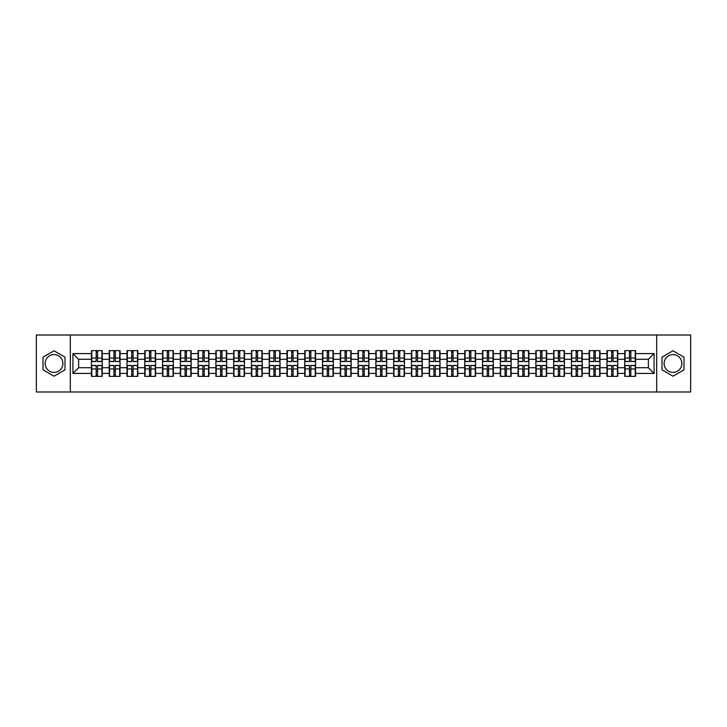 <?xml version="1.0" encoding="UTF-8"?>
<svg xmlns="http://www.w3.org/2000/svg" width="727" height="727" viewBox="0 0 727 727"><rect width="100%" height="100%" fill="white"/><g stroke="black" fill="none" stroke-linecap="round" stroke-linejoin="round"><path stroke-width="1.09" d="M672.984 354.612A8.888 8.888 0 0 0 664.096 363.5A8.888 8.888 0 0 0 672.984 372.388A8.888 8.888 0 0 0 681.871 363.5A8.888 8.888 0 0 0 672.984 354.612M54.016 372.388A8.888 8.888 0 0 1 45.129 363.5A8.888 8.888 0 0 1 54.016 354.612A8.888 8.888 0 0 1 62.904 363.5A8.888 8.888 0 0 1 54.016 372.388M656.69 391.989L690.65 391.989L690.65 335.011L656.69 335.011L656.69 391.989L70.31 391.989L70.31 335.011L36.35 335.011L36.35 391.989L70.31 391.989M656.69 335.011L70.31 335.011M648.375 367.717L648.375 359.283L635.552 359.283L635.552 367.717L648.375 367.717L654.073 373.414L654.073 353.586L635.552 353.586L635.552 350.623L624.729 350.623L624.729 359.283L617.777 359.283L617.777 367.717L624.729 367.717L624.729 359.283M654.073 373.414L635.552 373.414L635.552 376.377L624.729 376.377L624.729 373.414L617.777 373.414L617.777 376.377L606.954 376.377L606.954 373.414L600.002 373.414L600.002 376.377L589.179 376.377L589.179 373.414L582.227 373.414L582.227 376.377L571.404 376.377L571.404 373.414L564.452 373.414L564.452 376.377L553.629 376.377L553.629 373.414L546.677 373.414L546.677 376.377L535.854 376.377L535.854 373.414L528.902 373.414L528.902 376.377L518.069 376.377L518.069 373.414L511.126 373.414L511.126 376.377L500.294 376.377L500.294 373.414L493.342 373.414L493.342 376.377L482.519 376.377L482.519 373.414L475.567 373.414L475.567 376.377L464.744 376.377L464.744 373.414L457.792 373.414L457.792 376.377L446.969 376.377L446.969 373.414L440.017 373.414L440.017 376.377L429.194 376.377L429.194 373.414L422.242 373.414L422.242 376.377L411.418 376.377L411.418 373.414L404.466 373.414L404.466 376.377L393.643 376.377L393.643 373.414L386.691 373.414L386.691 376.377L375.868 376.377L375.868 373.414L368.916 373.414L368.916 376.377L358.084 376.377L358.084 373.414L351.132 373.414L351.132 376.377L340.309 376.377L340.309 373.414L333.357 373.414L333.357 376.377L322.534 376.377L322.534 373.414L315.582 373.414L315.582 376.377L304.758 376.377L304.758 373.414L297.806 373.414L297.806 376.377L286.983 376.377L286.983 373.414L280.031 373.414L280.031 376.377L269.208 376.377L269.208 373.414L262.256 373.414L262.256 376.377L251.433 376.377L251.433 373.414L244.481 373.414L244.481 376.377L233.658 376.377L233.658 373.414L226.706 373.414L226.706 376.377L215.874 376.377L215.874 373.414L208.931 373.414L208.931 376.377L198.098 376.377L198.098 373.414L191.146 373.414L191.146 376.377L180.323 376.377L180.323 373.414L173.371 373.414L173.371 376.377L162.548 376.377L162.548 373.414L155.596 373.414L155.596 376.377L144.773 376.377L144.773 373.414L137.821 373.414L137.821 376.377L126.998 376.377L126.998 373.414L120.046 373.414L120.046 376.377L109.223 376.377L109.223 373.414L102.271 373.414L102.271 376.377L91.448 376.377L91.448 373.414L72.927 373.414L72.927 353.586L91.448 353.586L91.448 359.283L78.625 359.283L78.625 367.717L91.448 367.717L91.448 359.283M624.729 353.586L617.777 353.586L617.777 350.623L606.954 350.623L606.954 353.586L600.002 353.586L600.002 350.623L589.179 350.623L589.179 353.586L582.227 353.586L582.227 350.623L571.404 350.623L571.404 353.586L564.452 353.586L564.452 350.623L553.629 350.623L553.629 353.586L546.677 353.586L546.677 350.623L535.854 350.623L535.854 353.586L528.902 353.586L528.902 350.623L518.069 350.623L518.069 353.586L511.126 353.586L511.126 350.623L500.294 350.623L500.294 353.586L493.342 353.586L493.342 350.623L482.519 350.623L482.519 353.586L475.567 353.586L475.567 350.623L464.744 350.623L464.744 353.586L457.792 353.586L457.792 350.623L446.969 350.623L446.969 353.586L440.017 353.586L440.017 350.623L429.194 350.623L429.194 353.586L422.242 353.586L422.242 350.623L411.418 350.623L411.418 353.586L404.466 353.586L404.466 350.623L393.643 350.623L393.643 353.586L386.691 353.586L386.691 350.623L375.868 350.623L375.868 353.586L368.916 353.586L368.916 350.623L358.084 350.623L358.084 353.586L351.132 353.586L351.132 350.623L340.309 350.623L340.309 353.586L333.357 353.586L333.357 350.623L322.534 350.623L322.534 353.586L315.582 353.586L315.582 350.623L304.758 350.623L304.758 353.586L297.806 353.586L297.806 350.623L286.983 350.623L286.983 353.586L280.031 353.586L280.031 350.623L269.208 350.623L269.208 353.586L262.256 353.586L262.256 350.623L251.433 350.623L251.433 353.586L244.481 353.586L244.481 350.623L233.658 350.623L233.658 353.586L226.706 353.586L226.706 350.623L215.874 350.623L215.874 353.586L208.931 353.586L208.931 350.623L198.098 350.623L198.098 353.586L191.146 353.586L191.146 350.623L180.323 350.623L180.323 353.586L173.371 353.586L173.371 350.623L162.548 350.623L162.548 353.586L155.596 353.586L155.596 350.623L144.773 350.623L144.773 353.586L137.821 353.586L137.821 350.623L126.998 350.623L126.998 353.586L120.046 353.586L120.046 350.623L109.223 350.623L109.223 353.586L102.271 353.586L102.271 350.623L91.448 350.623L91.448 353.586M624.729 367.717L624.729 373.414M617.777 367.717L617.777 373.414M617.777 353.586L617.777 359.283M600.002 367.717L606.954 367.717L606.954 359.283L600.002 359.283L600.002 373.414M606.954 367.717L606.954 373.414M606.954 353.586L606.954 359.283M600.002 353.586L600.002 359.283M582.227 367.717L589.179 367.717L589.179 359.283L582.227 359.283L582.227 373.414M589.179 367.717L589.179 373.414M589.179 353.586L589.179 359.283M582.227 353.586L582.227 359.283M564.452 367.717L571.404 367.717L571.404 359.283L564.452 359.283L564.452 373.414M571.404 367.717L571.404 373.414M571.404 353.586L571.404 359.283M564.452 353.586L564.452 359.283M546.677 367.717L553.629 367.717L553.629 359.283L546.677 359.283L546.677 373.414M553.629 367.717L553.629 373.414M553.629 353.586L553.629 359.283M546.677 353.586L546.677 359.283M528.902 367.717L535.854 367.717L535.854 359.283L528.902 359.283L528.902 373.414M535.854 367.717L535.854 373.414M535.854 353.586L535.854 359.283M528.902 353.586L528.902 359.283M511.126 367.717L518.069 367.717L518.069 359.283L511.126 359.283L511.126 373.414M518.069 367.717L518.069 373.414M518.069 353.586L518.069 359.283M511.126 353.586L511.126 359.283M493.342 367.717L500.294 367.717L500.294 359.283L493.342 359.283L493.342 373.414M500.294 367.717L500.294 373.414M500.294 353.586L500.294 359.283M493.342 353.586L493.342 359.283M475.567 367.717L482.519 367.717L482.519 359.283L475.567 359.283L475.567 373.414M482.519 367.717L482.519 373.414M482.519 353.586L482.519 359.283M475.567 353.586L475.567 359.283M457.792 367.717L464.744 367.717L464.744 359.283L457.792 359.283L457.792 373.414M464.744 367.717L464.744 373.414M464.744 353.586L464.744 359.283M457.792 353.586L457.792 359.283M440.017 367.717L446.969 367.717L446.969 359.283L440.017 359.283L440.017 373.414M446.969 367.717L446.969 373.414M446.969 353.586L446.969 359.283M440.017 353.586L440.017 359.283M422.242 367.717L429.194 367.717L429.194 359.283L422.242 359.283L422.242 373.414M429.194 367.717L429.194 373.414M429.194 353.586L429.194 359.283M422.242 353.586L422.242 359.283M404.466 367.717L411.418 367.717L411.418 359.283L404.466 359.283L404.466 373.414M411.418 367.717L411.418 373.414M411.418 353.586L411.418 359.283M404.466 353.586L404.466 359.283M386.691 367.717L393.643 367.717L393.643 359.283L386.691 359.283L386.691 373.414M393.643 367.717L393.643 373.414M393.643 353.586L393.643 359.283M386.691 353.586L386.691 359.283M368.916 367.717L375.868 367.717L375.868 359.283L368.916 359.283L368.916 373.414M375.868 367.717L375.868 373.414M375.868 353.586L375.868 359.283M368.916 353.586L368.916 359.283M351.132 367.717L358.084 367.717L358.084 359.283L351.132 359.283L351.132 373.414M358.084 367.717L358.084 373.414M358.084 353.586L358.084 359.283M351.132 353.586L351.132 359.283M333.357 367.717L340.309 367.717L340.309 359.283L333.357 359.283L333.357 373.414M340.309 367.717L340.309 373.414M340.309 353.586L340.309 359.283M333.357 353.586L333.357 359.283M315.582 367.717L322.534 367.717L322.534 359.283L315.582 359.283L315.582 373.414M322.534 367.717L322.534 373.414M322.534 353.586L322.534 359.283M315.582 353.586L315.582 359.283M297.806 367.717L304.758 367.717L304.758 359.283L297.806 359.283L297.806 373.414M304.758 367.717L304.758 373.414M304.758 353.586L304.758 359.283M297.806 353.586L297.806 359.283M280.031 367.717L286.983 367.717L286.983 359.283L280.031 359.283L280.031 373.414M286.983 367.717L286.983 373.414M286.983 353.586L286.983 359.283M280.031 353.586L280.031 359.283M262.256 367.717L269.208 367.717L269.208 359.283L262.256 359.283L262.256 373.414M269.208 367.717L269.208 373.414M269.208 353.586L269.208 359.283M262.256 353.586L262.256 359.283M244.481 367.717L251.433 367.717L251.433 359.283L244.481 359.283L244.481 373.414M251.433 367.717L251.433 373.414M251.433 353.586L251.433 359.283M244.481 353.586L244.481 359.283M226.706 367.717L233.658 367.717L233.658 359.283L226.706 359.283L226.706 373.414M233.658 367.717L233.658 373.414M233.658 353.586L233.658 359.283M226.706 353.586L226.706 359.283M208.931 367.717L215.874 367.717L215.874 359.283L208.931 359.283L208.931 373.414M215.874 367.717L215.874 373.414M215.874 353.586L215.874 359.283M208.931 353.586L208.931 359.283M191.146 367.717L198.098 367.717L198.098 359.283L191.146 359.283L191.146 373.414M198.098 367.717L198.098 373.414M198.098 353.586L198.098 359.283M191.146 353.586L191.146 359.283M173.371 367.717L180.323 367.717L180.323 359.283L173.371 359.283L173.371 373.414M180.323 367.717L180.323 373.414M180.323 353.586L180.323 359.283M173.371 353.586L173.371 359.283M155.596 367.717L162.548 367.717L162.548 359.283L155.596 359.283L155.596 373.414M162.548 367.717L162.548 373.414M162.548 353.586L162.548 359.283M155.596 353.586L155.596 359.283M137.821 367.717L144.773 367.717L144.773 359.283L137.821 359.283L137.821 373.414M144.773 367.717L144.773 373.414M144.773 353.586L144.773 359.283M137.821 353.586L137.821 359.283M120.046 367.717L126.998 367.717L126.998 359.283L120.046 359.283L120.046 373.414M126.998 367.717L126.998 373.414M126.998 353.586L126.998 359.283M120.046 353.586L120.046 359.283M102.271 367.717L109.223 367.717L109.223 359.283L102.271 359.283L102.271 373.414M109.223 367.717L109.223 373.414M109.223 353.586L109.223 359.283M102.271 353.586L102.271 359.283M91.448 367.717L91.448 373.414M78.625 367.717L72.927 373.414M72.927 353.586L78.625 359.283M635.552 367.717L635.552 373.414M635.552 353.586L635.552 359.283M654.073 353.586L648.375 359.283M54.016 350.805L43.02 357.148L43.02 369.852L54.016 376.195L65.012 369.852L65.012 357.148L54.016 350.805M661.988 369.852L672.984 376.195L683.98 369.852L683.98 357.148L672.984 350.805L661.988 357.148L661.988 369.852M101.925 350.623L101.925 361.564L97.545 361.564L97.545 350.623M96.173 350.623L96.173 361.564L91.784 361.564L91.784 350.623M96.173 352.104L97.545 352.104M97.545 356.321L96.173 356.321M91.784 376.377L91.784 365.436L96.173 365.436L96.173 376.377M97.545 376.377L97.545 365.436L101.925 365.436L101.925 376.377M97.545 374.896L96.173 374.896M96.173 370.679L97.545 370.679M119.701 350.623L119.701 361.564L115.32 361.564L115.32 350.623M113.948 350.623L113.948 361.564L109.559 361.564L109.559 350.623M113.948 352.104L115.32 352.104M115.32 356.321L113.948 356.321M137.485 350.623L137.485 361.564L133.096 361.564L133.096 350.623M131.723 350.623L131.723 361.564L127.343 361.564L127.343 350.623M131.723 352.104L133.096 352.104M133.096 356.321L131.723 356.321M155.26 350.623L155.26 361.564L150.871 361.564L150.871 350.623M149.498 350.623L149.498 361.564L145.118 361.564L145.118 350.623M149.498 352.104L150.871 352.104M150.871 356.321L149.498 356.321M173.035 350.623L173.035 361.564L168.646 361.564L168.646 350.623M167.283 350.623L167.283 361.564L162.893 361.564L162.893 350.623M167.283 352.104L168.646 352.104M168.646 356.321L167.283 356.321M190.81 350.623L190.81 361.564L186.421 361.564L186.421 350.623M185.058 350.623L185.058 361.564L180.669 361.564L180.669 350.623M185.058 352.104L186.421 352.104M186.421 356.321L185.058 356.321M109.559 376.377L109.559 365.436L113.948 365.436L113.948 376.377M115.32 376.377L115.32 365.436L119.701 365.436L119.701 376.377M115.32 374.896L113.948 374.896M113.948 370.679L115.32 370.679M127.343 376.377L127.343 365.436L131.723 365.436L131.723 376.377M133.096 376.377L133.096 365.436L137.485 365.436L137.485 376.377M133.096 374.896L131.723 374.896M131.723 370.679L133.096 370.679M145.118 376.377L145.118 365.436L149.498 365.436L149.498 376.377M150.871 376.377L150.871 365.436L155.26 365.436L155.26 376.377M150.871 374.896L149.498 374.896M149.498 370.679L150.871 370.679M162.893 376.377L162.893 365.436L167.283 365.436L167.283 376.377M168.646 376.377L168.646 365.436L173.035 365.436L173.035 376.377M168.646 374.896L167.283 374.896M167.283 370.679L168.646 370.679M180.669 376.377L180.669 365.436L185.058 365.436L185.058 376.377M186.421 376.377L186.421 365.436L190.81 365.436L190.81 376.377M186.421 374.896L185.058 374.896M185.058 370.679L186.421 370.679M208.585 350.623L208.585 361.564L204.196 361.564L204.196 350.623M202.833 350.623L202.833 361.564L198.444 361.564L198.444 350.623M202.833 352.104L204.196 352.104M204.196 356.321L202.833 356.321M198.444 376.377L198.444 365.436L202.833 365.436L202.833 376.377M204.196 376.377L204.196 365.436L208.585 365.436L208.585 376.377M204.196 374.896L202.833 374.896M202.833 370.679L204.196 370.679M226.361 350.623L226.361 361.564L221.971 361.564L221.971 350.623M220.608 350.623L220.608 361.564L216.219 361.564L216.219 350.623M220.608 352.104L221.971 352.104M221.971 356.321L220.608 356.321M216.219 376.377L216.219 365.436L220.608 365.436L220.608 376.377M221.971 376.377L221.971 365.436L226.361 365.436L226.361 376.377M221.971 374.896L220.608 374.896M220.608 370.679L221.971 370.679M244.136 350.623L244.136 361.564L239.746 361.564L239.746 350.623M238.383 350.623L238.383 361.564L233.994 361.564L233.994 350.623M238.383 352.104L239.746 352.104M239.746 356.321L238.383 356.321M233.994 376.377L233.994 365.436L238.383 365.436L238.383 376.377M239.746 376.377L239.746 365.436L244.136 365.436L244.136 376.377M239.746 374.896L238.383 374.896M238.383 370.679L239.746 370.679M261.911 350.623L261.911 361.564L257.531 361.564L257.531 350.623M256.158 350.623L256.158 361.564L251.769 361.564L251.769 350.623M256.158 352.104L257.531 352.104M257.531 356.321L256.158 356.321M251.769 376.377L251.769 365.436L256.158 365.436L256.158 376.377M257.531 376.377L257.531 365.436L261.911 365.436L261.911 376.377M257.531 374.896L256.158 374.896M256.158 370.679L257.531 370.679M279.686 350.623L279.686 361.564L275.306 361.564L275.306 350.623M273.934 350.623L273.934 361.564L269.544 361.564L269.544 350.623M273.934 352.104L275.306 352.104M275.306 356.321L273.934 356.321M269.544 376.377L269.544 365.436L273.934 365.436L273.934 376.377M275.306 376.377L275.306 365.436L279.686 365.436L279.686 376.377M275.306 374.896L273.934 374.896M273.934 370.679L275.306 370.679M297.47 350.623L297.47 361.564L293.081 361.564L293.081 350.623M291.709 350.623L291.709 361.564L287.329 361.564L287.329 350.623M291.709 352.104L293.081 352.104M293.081 356.321L291.709 356.321M287.329 376.377L287.329 365.436L291.709 365.436L291.709 376.377M293.081 376.377L293.081 365.436L297.47 365.436L297.47 376.377M293.081 374.896L291.709 374.896M291.709 370.679L293.081 370.679M315.245 350.623L315.245 361.564L310.856 361.564L310.856 350.623M309.484 350.623L309.484 361.564L305.104 361.564L305.104 350.623M309.484 352.104L310.856 352.104M310.856 356.321L309.484 356.321M305.104 376.377L305.104 365.436L309.484 365.436L309.484 376.377M310.856 376.377L310.856 365.436L315.245 365.436L315.245 376.377M310.856 374.896L309.484 374.896M309.484 370.679L310.856 370.679M333.021 350.623L333.021 361.564L328.631 361.564L328.631 350.623M327.268 350.623L327.268 361.564L322.879 361.564L322.879 350.623M327.268 352.104L328.631 352.104M328.631 356.321L327.268 356.321M322.879 376.377L322.879 365.436L327.268 365.436L327.268 376.377M328.631 376.377L328.631 365.436L333.021 365.436L333.021 376.377M328.631 374.896L327.268 374.896M327.268 370.679L328.631 370.679M350.796 350.623L350.796 361.564L346.406 361.564L346.406 350.623M345.043 350.623L345.043 361.564L340.654 361.564L340.654 350.623M345.043 352.104L346.406 352.104M346.406 356.321L345.043 356.321M340.654 376.377L340.654 365.436L345.043 365.436L345.043 376.377M346.406 376.377L346.406 365.436L350.796 365.436L350.796 376.377M346.406 374.896L345.043 374.896M345.043 370.679L346.406 370.679M368.571 350.623L368.571 361.564L364.182 361.564L364.182 350.623M362.818 350.623L362.818 361.564L358.429 361.564L358.429 350.623M362.818 352.104L364.182 352.104M364.182 356.321L362.818 356.321M358.429 376.377L358.429 365.436L362.818 365.436L362.818 376.377M364.182 376.377L364.182 365.436L368.571 365.436L368.571 376.377M364.182 374.896L362.818 374.896M362.818 370.679L364.182 370.679M386.346 350.623L386.346 361.564L381.957 361.564L381.957 350.623M380.594 350.623L380.594 361.564L376.204 361.564L376.204 350.623M380.594 352.104L381.957 352.104M381.957 356.321L380.594 356.321M376.204 376.377L376.204 365.436L380.594 365.436L380.594 376.377M381.957 376.377L381.957 365.436L386.346 365.436L386.346 376.377M381.957 374.896L380.594 374.896M380.594 370.679L381.957 370.679M404.121 350.623L404.121 361.564L399.732 361.564L399.732 350.623M398.369 350.623L398.369 361.564L393.979 361.564L393.979 350.623M398.369 352.104L399.732 352.104M399.732 356.321L398.369 356.321M393.979 376.377L393.979 365.436L398.369 365.436L398.369 376.377M399.732 376.377L399.732 365.436L404.121 365.436L404.121 376.377M399.732 374.896L398.369 374.896M398.369 370.679L399.732 370.679M421.896 350.623L421.896 361.564L417.516 361.564L417.516 350.623M416.144 350.623L416.144 361.564L411.755 361.564L411.755 350.623M416.144 352.104L417.516 352.104M417.516 356.321L416.144 356.321M411.755 376.377L411.755 365.436L416.144 365.436L416.144 376.377M417.516 376.377L417.516 365.436L421.896 365.436L421.896 376.377M417.516 374.896L416.144 374.896M416.144 370.679L417.516 370.679M439.671 350.623L439.671 361.564L435.291 361.564L435.291 350.623M433.919 350.623L433.919 361.564L429.53 361.564L429.53 350.623M433.919 352.104L435.291 352.104M435.291 356.321L433.919 356.321M429.53 376.377L429.53 365.436L433.919 365.436L433.919 376.377M435.291 376.377L435.291 365.436L439.671 365.436L439.671 376.377M435.291 374.896L433.919 374.896M433.919 370.679L435.291 370.679M457.456 350.623L457.456 361.564L453.066 361.564L453.066 350.623M451.694 350.623L451.694 361.564L447.314 361.564L447.314 350.623M451.694 352.104L453.066 352.104M453.066 356.321L451.694 356.321M447.314 376.377L447.314 365.436L451.694 365.436L451.694 376.377M453.066 376.377L453.066 365.436L457.456 365.436L457.456 376.377M453.066 374.896L451.694 374.896M451.694 370.679L453.066 370.679M475.231 350.623L475.231 361.564L470.842 361.564L470.842 350.623M469.469 350.623L469.469 361.564L465.089 361.564L465.089 350.623M469.469 352.104L470.842 352.104M470.842 356.321L469.469 356.321M465.089 376.377L465.089 365.436L469.469 365.436L469.469 376.377M470.842 376.377L470.842 365.436L475.231 365.436L475.231 376.377M470.842 374.896L469.469 374.896M469.469 370.679L470.842 370.679M493.006 350.623L493.006 361.564L488.617 361.564L488.617 350.623M487.254 350.623L487.254 361.564L482.864 361.564L482.864 350.623M487.254 352.104L488.617 352.104M488.617 356.321L487.254 356.321M482.864 376.377L482.864 365.436L487.254 365.436L487.254 376.377M488.617 376.377L488.617 365.436L493.006 365.436L493.006 376.377M488.617 374.896L487.254 374.896M487.254 370.679L488.617 370.679M510.781 350.623L510.781 361.564L506.392 361.564L506.392 350.623M505.029 350.623L505.029 361.564L500.639 361.564L500.639 350.623M505.029 352.104L506.392 352.104M506.392 356.321L505.029 356.321M500.639 376.377L500.639 365.436L505.029 365.436L505.029 376.377M506.392 376.377L506.392 365.436L510.781 365.436L510.781 376.377M506.392 374.896L505.029 374.896M505.029 370.679L506.392 370.679M528.556 350.623L528.556 361.564L524.167 361.564L524.167 350.623M522.804 350.623L522.804 361.564L518.415 361.564L518.415 350.623M522.804 352.104L524.167 352.104M524.167 356.321L522.804 356.321M518.415 376.377L518.415 365.436L522.804 365.436L522.804 376.377M524.167 376.377L524.167 365.436L528.556 365.436L528.556 376.377M524.167 374.896L522.804 374.896M522.804 370.679L524.167 370.679M546.331 350.623L546.331 361.564L541.942 361.564L541.942 350.623M540.579 350.623L540.579 361.564L536.19 361.564L536.19 350.623M540.579 352.104L541.942 352.104M541.942 356.321L540.579 356.321M536.19 376.377L536.19 365.436L540.579 365.436L540.579 376.377M541.942 376.377L541.942 365.436L546.331 365.436L546.331 376.377M541.942 374.896L540.579 374.896M540.579 370.679L541.942 370.679M564.107 350.623L564.107 361.564L559.717 361.564L559.717 350.623M558.354 350.623L558.354 361.564L553.965 361.564L553.965 350.623M558.354 352.104L559.717 352.104M559.717 356.321L558.354 356.321M553.965 376.377L553.965 365.436L558.354 365.436L558.354 376.377M559.717 376.377L559.717 365.436L564.107 365.436L564.107 376.377M559.717 374.896L558.354 374.896M558.354 370.679L559.717 370.679M581.882 350.623L581.882 361.564L577.502 361.564L577.502 350.623M576.129 350.623L576.129 361.564L571.74 361.564L571.74 350.623M576.129 352.104L577.502 352.104M577.502 356.321L576.129 356.321M571.74 376.377L571.74 365.436L576.129 365.436L576.129 376.377M577.502 376.377L577.502 365.436L581.882 365.436L581.882 376.377M577.502 374.896L576.129 374.896M576.129 370.679L577.502 370.679M599.657 350.623L599.657 361.564L595.277 361.564L595.277 350.623M593.904 350.623L593.904 361.564L589.515 361.564L589.515 350.623M593.904 352.104L595.277 352.104M595.277 356.321L593.904 356.321M589.515 376.377L589.515 365.436L593.904 365.436L593.904 376.377M595.277 376.377L595.277 365.436L599.657 365.436L599.657 376.377M595.277 374.896L593.904 374.896M593.904 370.679L595.277 370.679M617.441 350.623L617.441 361.564L613.052 361.564L613.052 350.623M611.68 350.623L611.68 361.564L607.299 361.564L607.299 350.623M611.68 352.104L613.052 352.104M613.052 356.321L611.68 356.321M607.299 376.377L607.299 365.436L611.68 365.436L611.68 376.377M613.052 376.377L613.052 365.436L617.441 365.436L617.441 376.377M613.052 374.896L611.68 374.896M611.68 370.679L613.052 370.679M635.216 350.623L635.216 361.564L630.827 361.564L630.827 350.623M629.455 350.623L629.455 361.564L625.075 361.564L625.075 350.623M629.455 352.104L630.827 352.104M630.827 356.321L629.455 356.321M625.075 376.377L625.075 365.436L629.455 365.436L629.455 376.377M630.827 376.377L630.827 365.436L635.216 365.436L635.216 376.377M630.827 374.896L629.455 374.896M629.455 370.679L630.827 370.679M96.173 358.047L91.784 358.047M96.173 361.419L91.784 361.419M101.925 358.047L97.545 358.047M101.925 361.419L97.545 361.419M97.545 368.952L101.925 368.952M97.545 365.581L101.925 365.581M91.784 368.952L96.173 368.952M91.784 365.581L96.173 365.581M113.948 358.047L109.559 358.047M113.948 361.419L109.559 361.419M119.701 358.047L115.32 358.047M119.701 361.419L115.32 361.419M131.723 358.047L127.343 358.047M131.723 361.419L127.343 361.419M137.485 358.047L133.096 358.047M137.485 361.419L133.096 361.419M149.498 358.047L145.118 358.047M149.498 361.419L145.118 361.419M155.26 358.047L150.871 358.047M155.26 361.419L150.871 361.419M167.283 358.047L162.893 358.047M167.283 361.419L162.893 361.419M173.035 358.047L168.646 358.047M173.035 361.419L168.646 361.419M185.058 358.047L180.669 358.047M185.058 361.419L180.669 361.419M190.81 358.047L186.421 358.047M190.81 361.419L186.421 361.419M115.32 368.952L119.701 368.952M115.32 365.581L119.701 365.581M109.559 368.952L113.948 368.952M109.559 365.581L113.948 365.581M133.096 368.952L137.485 368.952M133.096 365.581L137.485 365.581M127.343 368.952L131.723 368.952M127.343 365.581L131.723 365.581M150.871 368.952L155.26 368.952M150.871 365.581L155.26 365.581M145.118 368.952L149.498 368.952M145.118 365.581L149.498 365.581M168.646 368.952L173.035 368.952M168.646 365.581L173.035 365.581M162.893 368.952L167.283 368.952M162.893 365.581L167.283 365.581M186.421 368.952L190.81 368.952M186.421 365.581L190.81 365.581M180.669 368.952L185.058 368.952M180.669 365.581L185.058 365.581M202.833 358.047L198.444 358.047M202.833 361.419L198.444 361.419M208.585 358.047L204.196 358.047M208.585 361.419L204.196 361.419M204.196 368.952L208.585 368.952M204.196 365.581L208.585 365.581M198.444 368.952L202.833 368.952M198.444 365.581L202.833 365.581M220.608 358.047L216.219 358.047M220.608 361.419L216.219 361.419M226.361 358.047L221.971 358.047M226.361 361.419L221.971 361.419M221.971 368.952L226.361 368.952M221.971 365.581L226.361 365.581M216.219 368.952L220.608 368.952M216.219 365.581L220.608 365.581M238.383 358.047L233.994 358.047M238.383 361.419L233.994 361.419M244.136 358.047L239.746 358.047M244.136 361.419L239.746 361.419M239.746 368.952L244.136 368.952M239.746 365.581L244.136 365.581M233.994 368.952L238.383 368.952M233.994 365.581L238.383 365.581M256.158 358.047L251.769 358.047M256.158 361.419L251.769 361.419M261.911 358.047L257.531 358.047M261.911 361.419L257.531 361.419M257.531 368.952L261.911 368.952M257.531 365.581L261.911 365.581M251.769 368.952L256.158 368.952M251.769 365.581L256.158 365.581M273.934 358.047L269.544 358.047M273.934 361.419L269.544 361.419M279.686 358.047L275.306 358.047M279.686 361.419L275.306 361.419M275.306 368.952L279.686 368.952M275.306 365.581L279.686 365.581M269.544 368.952L273.934 368.952M269.544 365.581L273.934 365.581M291.709 358.047L287.329 358.047M291.709 361.419L287.329 361.419M297.47 358.047L293.081 358.047M297.47 361.419L293.081 361.419M293.081 368.952L297.47 368.952M293.081 365.581L297.47 365.581M287.329 368.952L291.709 368.952M287.329 365.581L291.709 365.581M309.484 358.047L305.104 358.047M309.484 361.419L305.104 361.419M315.245 358.047L310.856 358.047M315.245 361.419L310.856 361.419M310.856 368.952L315.245 368.952M310.856 365.581L315.245 365.581M305.104 368.952L309.484 368.952M305.104 365.581L309.484 365.581M327.268 358.047L322.879 358.047M327.268 361.419L322.879 361.419M333.021 358.047L328.631 358.047M333.021 361.419L328.631 361.419M328.631 368.952L333.021 368.952M328.631 365.581L333.021 365.581M322.879 368.952L327.268 368.952M322.879 365.581L327.268 365.581M345.043 358.047L340.654 358.047M345.043 361.419L340.654 361.419M350.796 358.047L346.406 358.047M350.796 361.419L346.406 361.419M346.406 368.952L350.796 368.952M346.406 365.581L350.796 365.581M340.654 368.952L345.043 368.952M340.654 365.581L345.043 365.581M362.818 358.047L358.429 358.047M362.818 361.419L358.429 361.419M368.571 358.047L364.182 358.047M368.571 361.419L364.182 361.419M364.182 368.952L368.571 368.952M364.182 365.581L368.571 365.581M358.429 368.952L362.818 368.952M358.429 365.581L362.818 365.581M380.594 358.047L376.204 358.047M380.594 361.419L376.204 361.419M386.346 358.047L381.957 358.047M386.346 361.419L381.957 361.419M381.957 368.952L386.346 368.952M381.957 365.581L386.346 365.581M376.204 368.952L380.594 368.952M376.204 365.581L380.594 365.581M398.369 358.047L393.979 358.047M398.369 361.419L393.979 361.419M404.121 358.047L399.732 358.047M404.121 361.419L399.732 361.419M399.732 368.952L404.121 368.952M399.732 365.581L404.121 365.581M393.979 368.952L398.369 368.952M393.979 365.581L398.369 365.581M416.144 358.047L411.755 358.047M416.144 361.419L411.755 361.419M421.896 358.047L417.516 358.047M421.896 361.419L417.516 361.419M417.516 368.952L421.896 368.952M417.516 365.581L421.896 365.581M411.755 368.952L416.144 368.952M411.755 365.581L416.144 365.581M433.919 358.047L429.53 358.047M433.919 361.419L429.53 361.419M439.671 358.047L435.291 358.047M439.671 361.419L435.291 361.419M435.291 368.952L439.671 368.952M435.291 365.581L439.671 365.581M429.53 368.952L433.919 368.952M429.53 365.581L433.919 365.581M451.694 358.047L447.314 358.047M451.694 361.419L447.314 361.419M457.456 358.047L453.066 358.047M457.456 361.419L453.066 361.419M453.066 368.952L457.456 368.952M453.066 365.581L457.456 365.581M447.314 368.952L451.694 368.952M447.314 365.581L451.694 365.581M469.469 358.047L465.089 358.047M469.469 361.419L465.089 361.419M475.231 358.047L470.842 358.047M475.231 361.419L470.842 361.419M470.842 368.952L475.231 368.952M470.842 365.581L475.231 365.581M465.089 368.952L469.469 368.952M465.089 365.581L469.469 365.581M487.254 358.047L482.864 358.047M487.254 361.419L482.864 361.419M493.006 358.047L488.617 358.047M493.006 361.419L488.617 361.419M488.617 368.952L493.006 368.952M488.617 365.581L493.006 365.581M482.864 368.952L487.254 368.952M482.864 365.581L487.254 365.581M505.029 358.047L500.639 358.047M505.029 361.419L500.639 361.419M510.781 358.047L506.392 358.047M510.781 361.419L506.392 361.419M506.392 368.952L510.781 368.952M506.392 365.581L510.781 365.581M500.639 368.952L505.029 368.952M500.639 365.581L505.029 365.581M522.804 358.047L518.415 358.047M522.804 361.419L518.415 361.419M528.556 358.047L524.167 358.047M528.556 361.419L524.167 361.419M524.167 368.952L528.556 368.952M524.167 365.581L528.556 365.581M518.415 368.952L522.804 368.952M518.415 365.581L522.804 365.581M540.579 358.047L536.19 358.047M540.579 361.419L536.19 361.419M546.331 358.047L541.942 358.047M546.331 361.419L541.942 361.419M541.942 368.952L546.331 368.952M541.942 365.581L546.331 365.581M536.19 368.952L540.579 368.952M536.19 365.581L540.579 365.581M558.354 358.047L553.965 358.047M558.354 361.419L553.965 361.419M564.107 358.047L559.717 358.047M564.107 361.419L559.717 361.419M559.717 368.952L564.107 368.952M559.717 365.581L564.107 365.581M553.965 368.952L558.354 368.952M553.965 365.581L558.354 365.581M576.129 358.047L571.74 358.047M576.129 361.419L571.74 361.419M581.882 358.047L577.502 358.047M581.882 361.419L577.502 361.419M577.502 368.952L581.882 368.952M577.502 365.581L581.882 365.581M571.74 368.952L576.129 368.952M571.74 365.581L576.129 365.581M593.904 358.047L589.515 358.047M593.904 361.419L589.515 361.419M599.657 358.047L595.277 358.047M599.657 361.419L595.277 361.419M595.277 368.952L599.657 368.952M595.277 365.581L599.657 365.581M589.515 368.952L593.904 368.952M589.515 365.581L593.904 365.581M611.68 358.047L607.299 358.047M611.68 361.419L607.299 361.419M617.441 358.047L613.052 358.047M617.441 361.419L613.052 361.419M613.052 368.952L617.441 368.952M613.052 365.581L617.441 365.581M607.299 368.952L611.68 368.952M607.299 365.581L611.68 365.581M629.455 358.047L625.075 358.047M629.455 361.419L625.075 361.419M635.216 358.047L630.827 358.047M635.216 361.419L630.827 361.419M630.827 368.952L635.216 368.952M630.827 365.581L635.216 365.581M625.075 368.952L629.455 368.952M625.075 365.581L629.455 365.581"/></g></svg>
